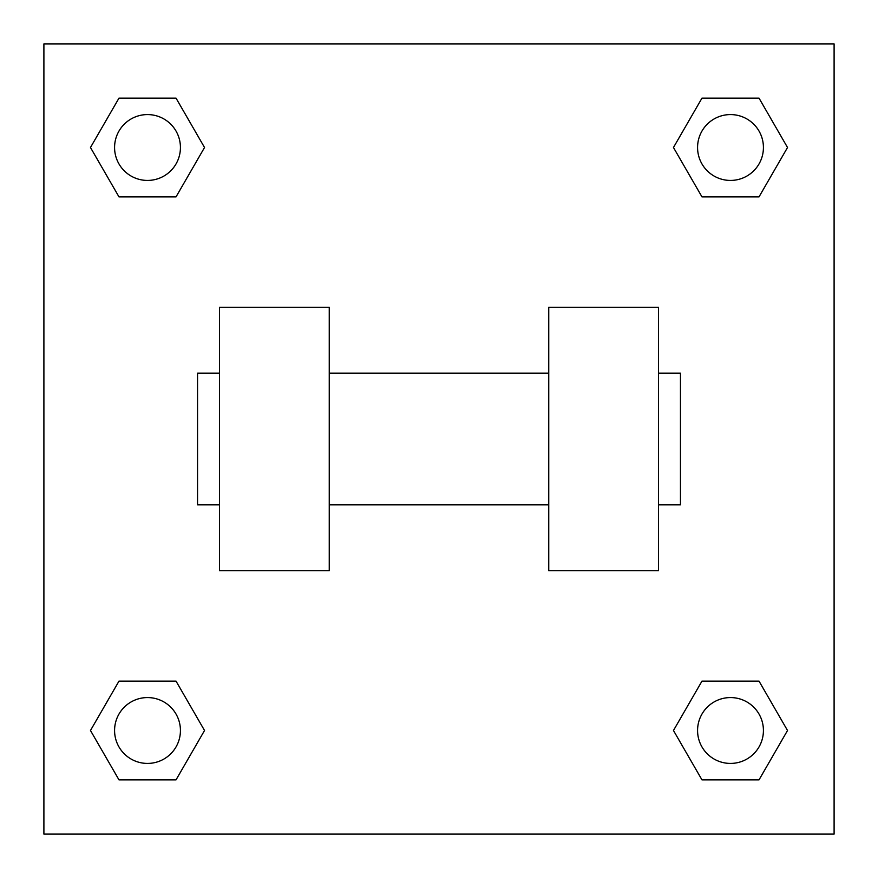 <?xml version="1.0" encoding="UTF-8"?>
<svg xmlns="http://www.w3.org/2000/svg" width="878" height="878" viewBox="0 0 878 878"><rect width="100%" height="100%" fill="white"/><g stroke="black" fill="none" stroke-linecap="round" stroke-linejoin="round"><path stroke-width="1.32" d="M204.53 147.504L176.017 196.891L118.991 196.891L90.478 147.504L118.991 98.117L176.017 98.117L204.53 147.504L176.017 196.891L155.055 196.891M155.055 681.108L176.017 681.108L204.53 730.496L176.017 779.883L118.991 779.883L90.478 730.496L118.991 681.108L176.017 681.108M722.945 196.891L701.983 196.891L673.47 147.504L701.983 98.117L759.009 98.117L787.522 147.504L759.009 196.891L701.983 196.891M673.47 730.496L701.983 681.108L759.009 681.108L787.522 730.496L759.009 779.883L701.983 779.883L673.47 730.496L701.983 681.108L722.945 681.108M701.983 681.108L759.009 681.108L701.983 681.108M759.009 779.883L701.983 779.883L759.009 779.883L787.522 730.496M763.421 730.496A32.925 32.925 0 0 0 714.034 701.983A32.925 32.925 0 0 0 714.034 759.009A32.925 32.925 0 0 0 763.421 730.496M176.017 779.883L118.991 779.883L176.017 779.883L204.53 730.496M180.429 730.496A32.925 32.925 0 0 0 131.041 701.983A32.925 32.925 0 0 0 131.041 759.009A32.925 32.925 0 0 0 180.429 730.496M701.983 98.117L759.009 98.117L701.983 98.117L673.47 147.504M763.421 147.504A32.925 32.925 0 0 0 714.034 118.991A32.925 32.925 0 0 0 714.034 176.017A32.925 32.925 0 0 0 763.421 147.504M118.991 98.117L176.017 98.117L118.991 98.117L90.478 147.504M176.017 196.891L118.991 196.891L176.017 196.891M180.429 147.504A32.925 32.925 0 0 0 131.041 118.991A32.925 32.925 0 0 0 131.041 176.017A32.925 32.925 0 0 0 180.429 147.504M834.1 43.9L834.1 834.1L43.9 834.1L43.9 43.9L834.1 43.9M90.478 730.496L118.991 681.108M787.522 147.504L759.009 196.891M548.75 307.3L548.75 570.7L658.5 570.7L658.5 307.3L548.75 307.3M329.25 570.7L329.25 307.3L219.5 307.3L219.5 570.7L329.25 570.7M658.5 504.85L680.45 504.85L680.45 373.15L658.5 373.15M219.5 373.15L197.55 373.15L197.55 504.85L219.5 504.85M548.75 373.15L329.25 373.15M548.75 504.85L329.25 504.85"/></g></svg>
